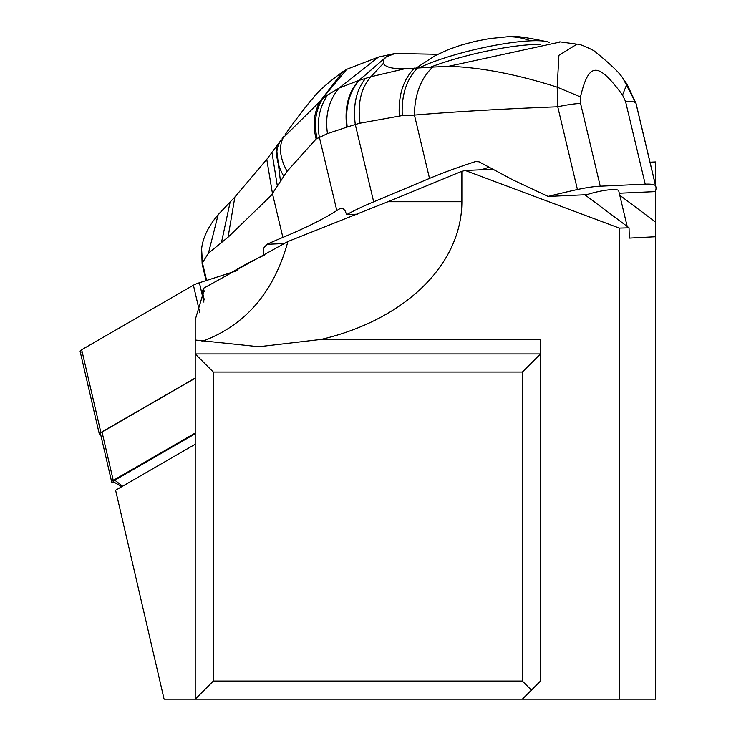 <?xml version="1.0" encoding="UTF-8"?>
<svg xmlns="http://www.w3.org/2000/svg" width="736" height="736" viewBox="0 0 736 736"><rect width="100%" height="100%" fill="white"/><g stroke="black" fill="none" stroke-linecap="round" stroke-linejoin="round"><path stroke-width="1.1" d="M199.824 312.818L193.412 285.191A14.499 2.502 166.9 0 1 195.942 283.995A14.499 2.502 166.9 0 1 199.392 282.753L237.139 270.655L199.392 282.753A14.499 2.502 166.9 0 0 195.942 283.995A14.499 2.502 166.9 0 0 193.412 285.191L81.687 349.729A14.499 2.502 166.9 0 0 80.123 351.357L99.332 434.13A14.499 2.502 -13.1 0 1 100.896 432.501L195.206 378.028M100.74 434.838A14.499 2.502 -13.1 0 1 99.332 434.13M232.015 272.302A271.869 48.263 -13.4 0 1 263.442 255.548L264.169 255.521M346.776 127.181C344.319 107.714 348.34 92.138 358.809 80.463L359.159 80.362C349.076 92.221 345.083 107.787 347.199 127.052L327.465 133.621C324.88 115.626 328.762 100.436 339.121 88.035L327.63 94.972C319.424 107.125 316.655 121.164 319.332 137.098L336.812 210.56A271.869 48.263 166.6 0 1 284.593 236.698A271.869 48.263 -13.4 0 1 282.872 237.415A271.869 48.263 166.6 0 0 281.143 238.133A271.869 48.263 -13.4 0 0 266.975 244.306L263.893 247.83L263.175 250.599L263.442 255.548M327.465 133.621L316.13 139.012L287.077 171.322L271.032 195.62L228.068 237.194L208.454 253.184L202.428 262.835L206.614 280.434M336.812 210.56A181.249 32.182 -13.4 0 1 340.179 208.49L341.762 208.15L343.464 208.914L345.009 210.652L346.647 214.645A181.249 32.182 -13.4 0 1 373.676 201.82L429.511 178.406A181.249 32.182 -13.4 0 1 475.401 161.589L478.989 161.791L513.314 180.108L548.09 196.429A181.249 32.182 -13.4 0 1 577.429 189.529A36.248 6.44 -13.4 0 1 600.245 186.19L645.214 184.166A36.248 6.44 -13.4 0 1 655.62 186.024A181.249 32.182 -13.4 0 1 655.877 186.834A181.249 32.182 -13.4 0 1 655.187 191.618L619.28 193.228M280.49 181.562L276.267 146.584L280.416 141.036M276.258 146.584L271.961 152.407L277.408 186.447M282.872 237.415L272.541 193.991L266.772 159.353L234.784 197.119L218.16 214.664L208.454 253.184M228.068 237.194L234.839 197.138M221.407 242.779L230.138 202.087M201.581 248.52L202.428 262.835A32.623 5.796 166.6 0 0 202.142 263.976L201.581 248.529M316.13 139.012C312.625 124.954 313.941 112.396 320.068 101.356L281.943 139.003L283.857 136.482C278.493 145.857 279.57 157.467 287.077 171.322M327.63 94.972L322.258 99.286C315.459 110.777 313.738 123.786 317.078 138.313M347.199 127.052L355.286 124.504L373.676 201.82M488.888 167.302A68.871 12.227 166.6 0 0 481.5 169.749M346.647 214.645L357.411 214.167M203.338 288.383L287.905 241.518L387.927 201.728L461.877 201.728A205.059 145.001 180 0 1 321.089 339.425L258.796 346.73L195.206 340.023L195.206 319.792L204.001 290.545L203.338 288.383A108.744 18.768 -13.1 0 1 202.253 291.18L204.295 299.865M387.927 201.728L461.877 171.267L465.262 170.485L492.485 169.262M650.017 162.196L655.574 161.948L655.574 185.582M465.262 170.485L619.326 228.096L619.326 699.2L164.1 699.2L115.607 490.24L195.206 444.268M201.977 341.43C245.373 325.505 274.013 292.201 287.905 241.518M522.358 681.076L522.358 372.048L540.482 353.924L540.482 681.076L531.42 690.138L522.358 681.076L213.33 681.076L195.206 699.2L195.206 340.023M461.877 201.728L461.877 171.267M619.326 228.096L629.05 227.81L584.862 194.773M619.758 195.252L655.574 222.033L655.574 190.67M629.05 227.81L629.28 238.105L655.574 236.734L655.574 222.033M655.574 236.734L655.574 699.2L619.326 699.2M531.42 690.138L522.358 699.2M522.358 372.048L213.33 372.048L195.206 353.924L540.482 353.924L540.482 339.425L321.089 339.425M213.33 681.076L213.33 372.048M121.698 486.726L113.74 481.933A12.687 2.19 166.9 0 1 114.816 480.185L195.206 433.752M115.202 482.816A14.499 2.502 -13.1 0 1 111.697 482.016A14.499 2.502 -13.1 0 1 113.252 480.387L195.206 433.044M195.206 378.221L102.028 432.041A14.499 2.502 166.9 0 0 100.473 433.67L111.697 482.016M437.782 54.298L395.122 53.47L386.262 56.847L383.309 60.067L383.373 63.351C385.25 67.077 392.279 68.908 404.478 68.834L432.694 67.086C420.716 78.605 414.626 94.604 414.442 115.083C455.851 111.624 503.617 108.854 557.75 106.784L557.189 87.17C516.746 74.262 480.571 67.307 448.647 66.295L559.746 42.09M448.647 66.295L432.694 67.086M623.962 80.049L626.925 83.996L623.631 79.644L636.042 103.463L655.877 186.834M576.923 44.188L558.909 55.31L557.189 87.17L580.465 96.904C588.91 61.852 597.733 61.52 622.536 95.036L625.545 101.476L645.214 184.166M622.536 95.036L626.925 83.996L636.042 103.463M386.658 56.589L358.809 80.463L339.121 88.035L378.516 57.049L346.748 69.294L320.068 101.356L342.847 71.686L344.779 70.509M404.478 68.834L370.889 76.746L359.159 80.362L386.262 56.847M417.735 67.767C406.493 79.157 401.332 95.082 402.261 115.57L360.042 123.197C357.374 103.518 360.99 88.035 370.889 76.746L383.373 63.351M627.173 226.412L618.718 190.863A22.66 4.02 166.6 0 0 586.776 194.69L548.09 196.429M365.58 78.393C356.27 89.884 352.838 105.248 355.286 124.504L360.042 123.197M193.412 285.191L81.687 349.729A14.499 2.502 166.9 0 0 82.239 352.13M199.392 282.753L203.89 302.119M81.687 349.729L100.896 432.501M266.975 244.306L284.593 243.515M340.179 208.49L342.58 208.38M283.811 176.401C275.595 161.754 274.583 149.804 280.784 140.558M478.05 161.469L475.401 161.589M114.816 480.185L122.59 486.211M102.028 432.041L113.252 480.387M540.693 44.418A77.032 13.294 166.9 0 0 533.352 44.528A77.032 13.294 166.9 0 0 430.56 67.142M416.374 67.905L435.261 55.596L448.583 49.496L460.764 45.218L475.051 41.363L489.311 38.612L506.745 36.828C510.885 35.172 524.722 36.901 548.274 41.998L548.274 41.998A74.474 12.852 166.9 0 0 530.564 40.82A74.474 12.852 166.9 0 0 529.883 40.857A74.474 12.852 166.9 0 0 419.768 67.592M530.564 40.82A108.744 78.375 -92.6 0 0 506.764 36.828M399.298 115.874C398.185 95.496 403.236 79.571 414.451 68.108M402.261 115.57L414.442 115.083L429.511 178.406M577.429 189.529L557.75 106.784A36.248 6.44 166.6 0 1 580.557 103.436L580.465 96.904M580.557 103.436L600.245 186.19M625.545 101.476A36.248 6.44 166.6 0 1 635.95 103.334L655.62 186.024M271.961 152.407L266.772 159.353M201.526 248.86C202.152 246.707 202.29 233.432 218.16 214.664M202.142 263.976L206.098 280.6M346.748 69.294L342.847 71.686C327.768 82.745 317.86 91.531 313.122 98.054C311.218 99.654 296.084 118.873 285.145 134.624M204.194 291.428L204.038 290.748M549.553 42.458L548.274 41.998M576.923 44.16L559.774 41.823M378.516 57.049L395.112 53.443M623.631 79.644C621.359 74.529 611.432 64.86 593.842 50.637C584.605 45.972 578.974 43.81 576.96 44.169"/></g></svg>
